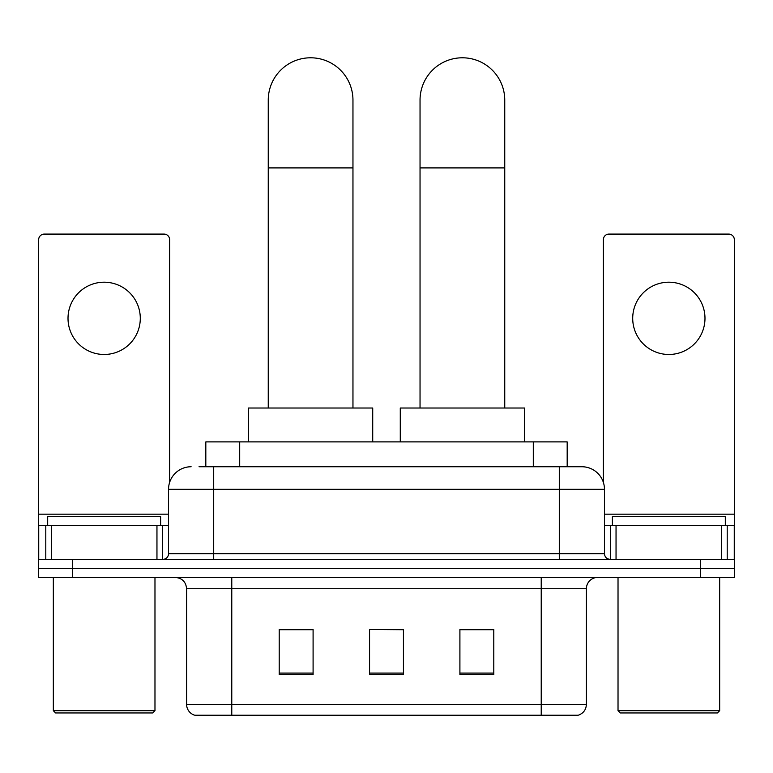 <?xml version="1.0" encoding="UTF-8"?>
<svg xmlns="http://www.w3.org/2000/svg" width="773" height="773" viewBox="0 0 773 773"><rect width="100%" height="100%" fill="white"/><g stroke="black" fill="none" stroke-linecap="round" stroke-linejoin="round"><path stroke-width="1.16" d="M205.821 466.747L205.821 441.895L567.179 441.895L567.179 466.747M199.54 466.747L581.538 466.747M199.028 466.747L213.706 466.747L213.706 489.328L168.533 489.328L168.533 553.71A5.643 5.643 0 0 1 162.881 559.352M191.115 466.747A22.591 22.591 0 0 0 168.533 489.328M581.885 466.747A22.591 22.591 0 0 1 604.467 489.328L604.467 553.71C604.805 557.14 606.689 559.014 610.119 559.352M72.527 559.352L38.65 559.352L38.65 568.387L72.527 568.387L38.65 568.387L38.65 577.421L72.527 577.421L72.527 568.387L700.473 568.387L72.527 568.387L72.527 559.352L700.473 559.352L700.473 568.387L734.35 568.387L700.473 568.387L700.473 577.421L72.527 577.421M700.473 577.421L734.35 577.421L734.35 525.466L734.35 559.352L700.473 559.352M586.398 704.367C586.089 709.778 583.373 713.392 578.272 715.209L541.226 715.209L541.226 704.367L586.398 704.367L586.398 588.717A11.295 11.295 0 0 1 597.693 577.421M186.602 704.367L231.774 704.367L231.774 715.209L541.226 715.209L194.728 715.209A11.295 11.295 0 0 1 186.602 704.367L186.602 588.717C185.926 581.856 182.167 578.088 175.307 577.421M493.792 674.665L493.792 629.483L459.906 629.483L459.906 674.665L493.792 674.665M313.094 674.665L313.094 629.483L279.208 629.483L279.208 674.665L313.094 674.665M403.438 674.665L403.438 629.483L369.562 629.483L369.562 674.665L403.438 674.665M369.562 629.483L403.438 629.715L369.562 629.483M313.094 629.715L279.208 629.715M493.792 629.715L459.906 629.715M104.152 282.203A36.138 36.138 0 0 0 68.014 318.341A36.138 36.138 0 0 0 104.152 354.478A36.138 36.138 0 0 0 140.29 318.341A36.138 36.138 0 0 0 104.152 282.203M156.958 559.352L156.958 525.466L51.356 525.466L51.356 559.352M169.654 482.275L169.654 239.736A5.643 5.643 0 0 0 164.011 234.093L44.293 234.093A5.643 5.643 0 0 0 38.65 239.736L38.65 525.466L51.356 525.466M156.958 525.466L168.533 525.466M38.65 559.352L38.65 525.466M152.716 712.948L55.588 712.948L53.327 710.687L154.977 710.687L152.716 712.948M53.327 577.421L53.327 710.687M154.977 577.421L154.977 710.687M160.62 525.466L160.62 516.432L47.684 516.432L47.684 525.466M268.25 408.018L268.25 100.142A42.351 42.351 0 0 1 310.601 57.791A42.351 42.351 0 0 1 352.961 100.142A42.351 42.351 0 0 0 310.601 57.791M352.961 408.018L352.961 100.142M372.721 441.895L372.721 408.018L248.491 408.018L248.491 441.895M420.039 408.018L420.039 100.142A42.351 42.351 0 0 1 462.399 57.791A42.351 42.351 0 0 1 504.75 100.142A42.351 42.351 0 0 0 462.399 57.791M504.75 408.018L504.75 100.142M524.509 441.895L524.509 408.018L400.279 408.018L400.279 441.895M668.848 282.203A36.138 36.138 0 0 0 632.71 318.341A36.138 36.138 0 0 0 668.848 354.478A36.138 36.138 0 0 0 704.986 318.341A36.138 36.138 0 0 0 668.848 282.203M721.644 559.352L721.644 525.466L616.042 525.466L616.042 559.352M721.644 525.466L734.35 525.466L734.35 239.736A5.643 5.643 0 0 0 728.707 234.093L608.989 234.093A5.643 5.643 0 0 0 603.346 239.736L603.346 482.275M604.467 525.466L616.042 525.466M717.412 712.948L620.284 712.948L618.023 710.687L719.673 710.687L717.412 712.948M618.023 577.421L618.023 710.687M719.673 577.421L719.673 710.687M725.316 525.466L725.316 516.432L612.38 516.432L612.38 525.466M239.698 466.747L239.698 441.895M533.302 466.747L533.302 441.895M213.706 559.352L213.706 553.71L604.467 553.71M168.533 553.71L213.706 553.71L213.706 489.328L559.294 489.328L559.294 559.352M604.467 489.328L559.294 489.328L559.294 466.747M541.226 577.421L541.226 588.717L186.602 588.717M586.398 588.717L541.226 588.717L541.226 704.367L231.774 704.367L231.774 577.421M403.438 673.09L369.562 673.09M313.094 673.09L279.208 673.09M493.792 673.09L459.906 673.09M168.533 514.18L38.65 514.18M162.514 525.466L162.514 559.352M38.737 525.466L38.737 559.352M45.791 559.352L45.791 525.466M268.25 167.905L352.961 167.905M420.039 167.905L504.75 167.905M734.35 514.18L604.467 514.18M734.263 559.352L734.263 525.466M727.209 525.466L727.209 559.352M610.486 559.352L610.486 525.466"/></g></svg>
